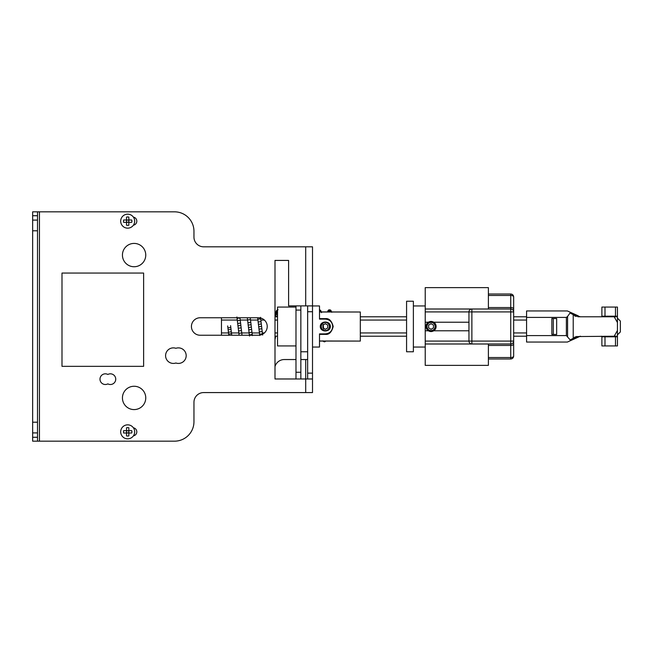 <?xml version="1.0" encoding="UTF-8"?>
<svg xmlns="http://www.w3.org/2000/svg" width="653" height="653" viewBox="0 0 653 653"><rect width="100%" height="100%" fill="white"/><g stroke="black" fill="none" stroke-linecap="round" stroke-linejoin="round"><path stroke-width="0.98" d="M295.989 307.065L277.525 307.065L277.525 345.935L295.989 345.935M435.012 323.676L436.114 326.5L435.012 329.316M427.103 329.316L426.001 326.5L427.103 323.684M406.574 301.237L406.574 351.763L413.373 351.763L413.373 301.237L406.574 301.237M601.307 316.787A0.58 0.58 0 0 0 601.886 316.199L615.493 316.199L615.493 316.787L577.889 316.787M601.886 316.199L601.886 307.065L617.436 307.065L617.436 322.533L617.436 318.142L620.35 321.056L620.35 331.944L617.436 334.858L617.436 330.467L617.436 345.935L601.886 345.935L601.886 336.801L601.307 336.213M615.493 316.787L617.436 316.787L614.187 316.787L617.436 322.533L617.436 330.467L614.187 336.213L617.436 336.213L615.493 336.213L615.493 345.935M576.134 316.427L574.501 315.807L574.501 315.219L576.068 315.807L576.134 316.427M578.289 315.856L573.62 313.758L573.22 314.648L570.191 313.056L573.22 314.648L573.22 338.352L570.191 339.944L570.502 340.646L573.62 339.242L573.22 338.352L576.134 336.573L576.077 337.193L574.501 337.781L574.901 338.662L579.758 336.475L576.142 338.107M615.493 336.213L576.134 336.573M570.191 339.944L566.38 335.585L526.579 335.585L526.579 342.05L567.392 342.05L575.146 338.556M567.579 336.556L567.579 316.444L570.502 312.354L567.392 310.95L526.579 310.95L526.579 317.415L566.38 317.415L567.579 316.444M576.142 314.893L574.901 314.338L574.501 315.219L573.22 314.648M578.436 316.248L579.611 316.525M580.468 316.787A0.971 0.971 0 0 1 579.913 316.607L574.501 315.807M574.501 337.193L579.913 336.393A0.971 0.971 0 0 1 580.468 336.213M573.62 313.758L570.502 312.354L573.62 313.758M566.38 335.585L566.38 317.415M526.579 317.415L526.579 335.585M556.666 318.533L556.666 334.467L551.842 334.467L551.842 318.533L556.666 318.533M553.295 318.533L553.295 334.467M127.686 424.842A6.995 6.995 0 0 1 134.681 431.837A6.995 6.995 0 0 1 127.686 438.832A6.995 6.995 0 0 1 120.691 431.837A6.995 6.995 0 0 1 127.686 424.842M131.09 430.67L131.735 430.67A4.212 4.212 0 0 1 131.735 433.004L128.853 433.004L128.853 435.886A4.212 4.212 0 0 1 126.519 435.886L126.519 435.314M126.519 435.886L126.519 433.004L123.637 433.004A4.212 4.212 0 0 1 123.637 430.67L126.519 430.67L123.637 430.67M126.519 428.352L126.519 427.788A4.212 4.212 0 0 1 128.853 427.788L128.853 428.352M127.686 430.67A1.167 1.167 0 0 0 126.519 431.837A1.167 1.167 0 0 0 127.686 433.004A1.167 1.167 0 0 0 128.853 431.837A1.167 1.167 0 0 0 127.686 430.67M126.519 427.788L126.519 430.67M131.735 430.67L128.853 430.67L128.853 427.788M131.735 433.004L131.09 433.004M435.918 326.5A4.857 4.857 0 0 1 431.062 331.357A4.857 4.857 0 0 1 426.197 326.5A4.857 4.857 0 0 1 431.062 321.643A4.857 4.857 0 0 1 435.918 326.5M435.143 326.5A4.081 4.081 0 0 1 431.062 330.581A4.081 4.081 0 0 1 426.98 326.5A4.081 4.081 0 0 1 431.062 322.419A4.081 4.081 0 0 1 435.143 326.5M428.629 327.904L428.629 325.096L431.062 323.692L433.486 325.096L433.486 327.904L431.062 329.308L428.629 327.904M300.845 305.898L300.845 378.977M300.845 372.267L295.989 372.267L295.989 310.077L300.845 310.077M295.989 305.898L295.989 310.077M295.989 372.267L295.989 378.977M406.574 336.213L360.317 336.213M277.525 336.213L274.995 336.213M221.457 335.242L221.457 317.758M406.574 332.948L360.317 332.948M329.855 332.948L328.941 332.948M277.525 332.948L274.995 332.948M264.392 332.948L262.343 332.948M259.404 332.948L252.042 332.948M249.103 332.948L241.749 332.948M238.802 332.948L231.448 332.948M228.501 332.948L221.457 332.948M274.995 316.787L277.525 316.787M360.317 316.787L406.574 316.787M221.457 320.052L237.3 320.052M240.239 320.052L247.601 320.052M250.54 320.052L257.902 320.052M260.841 320.052L264.392 320.052M274.995 320.052L277.525 320.052M328.941 320.052L329.855 320.052M360.317 320.052L406.574 320.052M127.686 214.168A6.995 6.995 0 0 1 134.681 221.163A6.995 6.995 0 0 1 127.686 228.158A6.995 6.995 0 0 1 120.691 221.163A6.995 6.995 0 0 1 127.686 214.168M126.519 217.686L126.519 217.114A4.212 4.212 0 0 1 128.853 217.114L128.853 219.996L131.735 219.996A4.212 4.212 0 0 1 131.735 222.33L128.853 222.33L128.853 225.212A4.212 4.212 0 0 1 126.519 225.212L126.519 224.648M126.519 225.212L126.519 222.33L123.637 222.33A4.212 4.212 0 0 1 123.637 219.996L124.274 219.996M127.686 219.996A1.167 1.167 0 0 0 126.519 221.163A1.167 1.167 0 0 0 127.686 222.33A1.167 1.167 0 0 0 128.853 221.163A1.167 1.167 0 0 0 127.686 219.996M126.519 217.114L126.519 219.996L123.637 219.996M128.853 219.996L128.853 217.114M131.735 222.33L131.09 222.33M122.438 397.922A11.664 11.664 0 0 1 134.102 386.258A11.664 11.664 0 0 1 145.758 397.922A11.664 11.664 0 0 1 134.102 409.586A11.664 11.664 0 0 1 122.438 397.922M122.438 255.078A11.664 11.664 0 0 1 134.102 243.414A11.664 11.664 0 0 1 145.758 255.078A11.664 11.664 0 0 1 134.102 266.742A11.664 11.664 0 0 1 122.438 255.078M200.177 335.242A8.742 8.742 0 0 1 191.427 326.5A8.742 8.742 0 0 1 200.177 317.758L258.482 317.758A8.742 8.742 0 0 1 267.224 326.5A8.742 8.742 0 0 1 258.482 335.242L200.177 335.242M37.507 211.833L37.507 441.167L32.65 441.167L32.65 211.833L39.449 211.833L39.449 441.167L174.522 441.167A19.435 19.435 0 0 0 193.957 421.732L193.957 402.297A9.713 9.713 0 0 1 203.671 392.575L312.509 392.575L312.509 378.977L274.995 378.977L274.995 260.425L288.602 260.425L288.602 305.898L312.509 305.898L312.509 246.818L203.671 246.818A9.713 9.713 0 0 1 193.957 237.104L193.957 231.268A19.435 19.435 0 0 0 174.522 211.833L39.449 211.833M133.408 427.813A4.081 4.081 0 0 1 133.408 435.861M143.619 273.052L143.619 366.341L61.994 366.341L61.994 273.052L143.619 273.052M107.859 374.455A5.346 5.346 0 0 1 115.736 379.164A5.346 5.346 0 0 1 107.859 383.874A5.346 5.346 0 0 1 99.991 379.164A5.346 5.346 0 0 1 107.859 374.455M175.886 363.003A7.771 7.771 0 0 1 165.584 355.648A7.771 7.771 0 0 1 175.886 348.302A7.771 7.771 0 0 1 186.187 355.648A7.771 7.771 0 0 1 175.886 363.003M133.408 217.139A4.081 4.081 0 0 1 133.408 225.187M37.507 441.167L39.449 441.167M37.507 437.273L32.65 437.273M32.65 215.727L37.507 215.727M312.509 305.898L312.509 378.977M307.645 305.898L307.645 378.977M274.995 366.537A9.713 9.713 0 0 1 284.324 359.542L295.989 359.542M300.845 359.542L307.645 359.542M32.65 220.094L37.507 220.094M37.507 230.787L32.65 230.787M32.65 422.213L37.507 422.213M37.507 432.906L32.65 432.906M312.509 373.141L307.645 373.141M312.509 311.726L307.645 311.726M327.765 325.096L327.765 327.904L325.333 329.308L322.909 327.904L322.909 325.096L325.333 323.692L327.765 325.096M526.579 320.052L513.658 320.052M513.658 332.948L526.579 332.948M526.579 316.787L513.658 316.787M513.658 336.213L526.579 336.213M542.129 310.95L534.35 310.95M312.509 347.053L319.505 347.053L319.505 341.078L360.317 341.078L319.505 340.988L319.505 333.887L325.333 333.887C329.822 333.446 332.287 330.989 332.72 326.5C332.287 322.011 329.822 319.546 325.333 319.113L319.505 319.113L319.505 312.012L360.317 312.012L360.317 340.988M330.385 326.5C330.385 332.442 320.28 332.442 320.28 326.5C320.28 320.558 330.394 320.566 330.385 326.5M329.414 326.5A4.081 4.081 0 0 0 325.333 322.419A4.081 4.081 0 0 0 321.252 326.5A4.081 4.081 0 0 0 325.333 330.581A4.081 4.081 0 0 0 329.414 326.5M300.845 351.763L307.645 351.763M312.509 305.947L319.505 305.947L319.505 311.922L360.317 312.012M326.786 333.74A7.387 7.387 0 0 0 330.557 321.276M328.206 319.692L329.455 320.378A7.387 7.387 0 0 0 328.173 319.684M326.794 319.26A7.387 7.387 0 0 0 325.333 319.113L326.769 319.252M468.952 322.223L433.747 322.223A5.053 5.053 0 0 1 433.747 330.777L468.952 330.777M488.387 295.466L510.736 295.466A2.914 1.461 0 0 1 513.658 296.919L513.658 341.078A2.914 2.914 0 0 1 510.736 343.992L425.225 343.992L425.225 330.777L428.368 330.777A5.053 5.053 0 0 1 428.368 322.223L425.225 322.223L425.225 309.008L510.736 309.008A2.914 2.914 0 0 1 513.658 311.922L513.658 356.081A2.914 1.461 180 0 1 510.736 357.534L488.387 357.534M425.225 343.992L425.225 365.37L488.387 365.37L488.387 343.992M488.387 309.008L488.387 287.63L425.225 287.63L425.225 309.008M488.387 307.555L510.736 307.555L510.736 294.005C512.507 294.185 513.478 295.156 513.658 296.919L513.658 311.922L510.736 311.922L510.736 309.008A2.914 2.914 0 0 1 513.658 311.922M428.368 330.777A5.053 5.053 0 0 0 433.747 330.777M433.747 322.223A5.053 5.053 0 0 0 428.368 322.223M471.874 309.008L510.736 309.008L471.874 309.008L510.736 309.008L471.874 309.008L471.874 311.922L510.736 311.922L510.736 341.078L471.874 341.078L471.874 343.992A2.914 2.914 0 0 1 468.952 341.078L468.952 311.922A2.914 2.914 0 0 1 471.874 309.008A2.914 2.914 0 0 0 468.952 311.922L471.874 311.922L471.874 341.078L425.225 341.078M425.225 330.777L425.225 322.223M617.436 336.801L604.996 336.801L604.996 345.935M615.493 307.065L615.493 316.199L617.436 316.199M604.996 307.065L604.996 316.787M601.886 336.801L604.996 336.801L604.996 336.213M250.246 317.758L252.156 333.773A1.461 0.816 172.3 0 1 250.728 334.785A1.461 0.816 172.3 0 1 250.695 334.793A1.461 0.816 172.3 0 1 249.266 334.165L247.307 317.758M251.887 331.716A1.461 0.604 172.9 0 1 250.45 332.499A1.461 0.604 172.9 0 1 250.434 332.508A1.461 0.604 172.9 0 1 248.997 332.067M251.617 329.479L248.728 329.814M251.356 327.137L248.458 327.463M259.755 335.495L257.87 319.774A1.461 0.612 -7 0 1 259.298 318.982A1.461 0.612 -7 0 1 259.331 318.974A1.461 0.612 -7 0 1 260.759 319.415L262.637 335.062M251.087 324.753L248.189 325.08M258.139 322.002L261.029 321.668M250.817 322.386L247.92 322.721M258.4 324.345L261.298 324.019M250.548 320.101A1.461 0.547 173.1 0 0 249.111 319.725A1.461 0.547 173.1 0 0 249.079 319.725A1.461 0.547 173.1 0 0 247.65 320.452M258.67 326.729L261.567 326.402M258.939 329.096L261.837 328.769M259.208 331.389A1.461 0.539 -6.9 0 0 260.653 331.757A1.461 0.539 -6.9 0 0 260.669 331.757A1.461 0.539 -6.9 0 0 262.106 331.038M259.486 333.536A1.461 0.751 -7.5 0 0 260.914 334.107A1.461 0.751 -7.5 0 0 260.947 334.107A1.461 0.751 -7.5 0 0 262.375 333.161M239.945 317.758L241.936 334.369A1.461 0.873 172 0 1 241.267 335.242M241.667 332.369A1.461 0.677 172.8 0 1 240.231 333.234A1.461 0.677 172.8 0 1 240.214 333.234A1.461 0.677 172.8 0 1 238.778 332.736L236.9 316.991M241.406 330.181A1.461 0.457 173.3 0 1 239.978 330.81A1.461 0.457 173.3 0 1 239.937 330.818A1.461 0.457 173.3 0 1 238.508 330.524M241.137 327.871L238.239 328.198M240.867 325.488L237.97 325.814M240.598 323.113L237.7 323.439M240.328 320.794A1.461 0.482 173.2 0 0 238.9 320.484A1.461 0.482 173.2 0 0 238.859 320.484A1.461 0.482 173.2 0 0 237.431 321.137M240.059 318.599A1.461 0.694 172.7 0 0 238.623 318.084A1.461 0.694 172.7 0 0 238.606 318.084A1.461 0.694 172.7 0 0 237.17 318.966M274.962 339.593L275.264 338.376A1.461 1.224 -168.2 0 0 274.995 337.421M275.264 338.376L275.542 336.883A1.461 1.077 -170.4 0 0 275.378 336.213M277.525 316.289A1.461 1.037 -170.8 0 1 276.799 316.379A1.461 1.037 -170.8 0 1 276.782 316.379A1.461 1.037 -170.8 0 1 275.354 315.097L275.076 316.934M277.525 314.975A1.461 1.192 -168.9 0 1 275.631 313.53L275.354 315.097M277.525 313.922A1.461 1.306 -165.3 0 1 275.917 312.24L275.631 313.53M230.582 325.61L231.717 334.932A1.461 0.931 171.7 0 1 231.684 335.242M231.456 333.006A1.461 0.735 172.6 0 1 230.011 333.944A1.461 0.735 172.6 0 1 229.995 333.944A1.461 0.735 172.6 0 1 228.558 333.389L227.685 325.937M231.235 331.283A1.461 0.563 173.1 0 1 229.799 332.026A1.461 0.563 173.1 0 1 229.774 332.034A1.461 0.563 173.1 0 1 228.338 331.634M231.015 329.455L228.126 329.789M230.795 327.553L227.905 327.879M319.505 309.979A1.461 1.428 -33 0 1 320.762 310.624L321.496 312.656M319.505 310.681A1.461 1.363 -18.8 0 1 321.194 311.546M319.505 311.848A1.461 1.273 -13.1 0 1 320.958 311.922M322.909 326.892L323.415 326.753L323.676 329.104M323.023 341.078A1.461 1.428 -32.1 0 0 325.17 341.078M325.806 341.078L324.174 341.788A1.461 1.445 -81.7 0 0 325.635 341.078M328.443 311.922A1.461 1.437 -42.5 0 1 330.834 310.322L331.708 312.289M328.581 311.922A1.461 1.388 -21.7 0 1 331.381 311.252M329.136 311.922A1.461 1.306 -14.4 0 1 331.544 311.922M247.724 317.758A1.461 0.759 172.5 0 0 247.381 318.338M239.406 335.242A1.461 0.873 172 0 1 239.047 334.769L238.778 332.736M277.419 313.146A1.461 1.396 -158 0 1 276.243 311.22L275.917 312.24M277.525 313.611L277.28 312.64A1.461 1.437 -135.9 0 1 276.823 310.281L276.243 311.22M277.158 312.289A1.461 1.445 -66.9 0 1 277.525 309.897M277.525 311.432A1.461 1.347 -17 0 0 277.28 312.64L277.117 312.207A1.461 1.412 -28.1 0 1 277.525 310.412M277.517 313.579A1.461 1.241 -12.3 0 1 277.525 313.097M327.847 311.922A1.461 1.42 -151.3 0 1 327.945 310.804L327.561 311.75M328.23 311.922A1.461 1.445 -110.3 0 1 328.981 309.84L327.945 310.804M305.702 392.575L305.702 359.542M305.702 305.898L305.702 246.818M319.505 334.369L325.333 334.369C329.055 334.818 331.675 332.197 333.201 326.5C331.675 320.803 329.055 318.182 325.333 318.631L319.505 318.631M325.333 318.631L325.333 319.113M325.333 334.369L325.333 333.887M488.387 358.995L510.736 358.995L510.736 345.445L488.387 345.445M513.658 309.008A2.914 1.461 0 0 0 510.736 307.555L510.736 309.008M510.736 343.992L510.736 341.078L513.658 341.078A2.914 2.914 0 0 1 510.736 343.992L510.736 345.445A2.914 1.461 180 0 0 513.658 343.992M471.874 343.992A2.914 2.914 0 0 1 468.952 341.078M425.225 311.922L468.952 311.922M413.373 347.053L425.225 347.053M413.373 305.947L425.225 305.947M252.156 333.773L252.417 335.601M260.49 317.325L260.759 319.415M241.936 334.369L242.067 335.242M275.542 336.883L275.648 336.213M319.39 309.742L320.762 310.624M323.145 324.361L323.415 326.753M328.981 309.84L330.834 310.322M249.536 336.05L249.266 334.165M257.87 319.774L257.6 317.717M239.12 335.242L239.047 334.769M278.072 309.742L276.823 310.281M277.117 312.207L277.566 312.55M228.836 335.356L228.558 333.389M324.174 341.788L322.876 340.89M330.508 321.235L331.495 322.427M332.573 325.023L332.72 326.533M332.581 327.928L332.132 329.381M488.387 294.005L510.736 294.005M510.736 358.995C512.507 358.815 513.478 357.844 513.658 356.081"/></g></svg>

